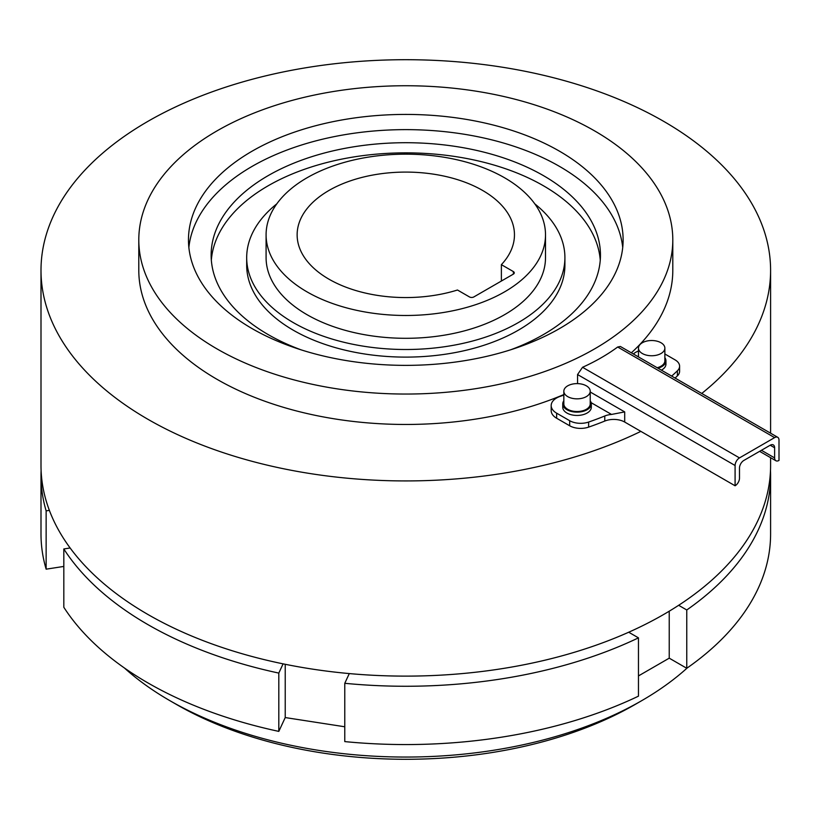 <?xml version="1.0" encoding="UTF-8"?>
<svg xmlns="http://www.w3.org/2000/svg" width="820" height="820" viewBox="0 0 820 820"><rect width="100%" height="100%" fill="white"/><g stroke="black" fill="none" stroke-linecap="round" stroke-linejoin="round"><path stroke-width="1.23" d="M641.793 700.618L635.213 704.421A324.433 187.308 180 0 1 176.382 704.421L169.801 700.618A333.75 192.69 0 0 0 641.793 700.618A333.75 192.69 0 0 0 687.191 667.982M276.781 203.873A159.111 91.861 0 0 0 246.687 257.644A159.111 91.861 0 0 0 293.283 322.598A159.111 91.861 0 0 0 466.682 342.514A159.111 91.861 0 0 0 564.908 257.644A159.111 91.861 0 0 0 534.814 203.873M246.687 257.644L246.687 265.249A159.111 91.861 0 0 0 293.283 330.204A159.111 91.861 0 0 0 466.682 350.119A159.111 91.861 0 0 0 564.908 265.249L564.908 257.644M545.505 234.827L545.505 257.644A139.708 80.657 180 0 1 459.261 332.161A139.708 80.657 180 0 1 307.008 314.675A139.708 80.657 180 0 1 266.09 257.644L266.09 234.827A139.708 80.657 0 0 0 307.008 291.858A139.708 80.657 0 0 0 459.261 309.345A139.708 80.657 0 0 0 545.505 234.827A139.708 80.657 0 0 0 504.587 177.786A139.708 80.657 0 0 0 352.333 160.31A139.708 80.657 0 0 0 266.09 234.827M482.631 190.465A108.66 62.74 0 0 0 364.213 176.864A108.66 62.74 0 0 0 297.137 234.827A108.66 62.74 0 0 0 328.963 279.189A108.66 62.74 0 0 0 457.478 290.013L469.46 296.932A3.106 1.794 180 0 0 473.847 296.932L513.371 274.116L513.371 271.584L501.379 264.665A108.66 62.74 0 0 0 514.458 234.827A108.66 62.74 0 0 0 482.631 190.465M501.379 281.034L501.379 264.665M211.334 260.176A194.658 112.391 180 0 1 335.38 160.474A194.658 112.391 180 0 1 543.445 185.771A194.658 112.391 180 0 1 600.26 260.176M510.593 349.812A194.658 112.391 0 0 0 600.455 255.102A194.658 112.391 0 0 0 543.445 175.634A194.658 112.391 0 0 0 331.3 151.269A194.658 112.391 0 0 0 211.14 255.102A194.658 112.391 0 0 0 268.15 334.57A194.658 112.391 0 0 0 301.002 349.812M559.466 151.177A217.32 125.47 0 0 0 322.629 123.974A217.32 125.47 0 0 0 188.467 239.891A217.32 125.47 0 0 0 252.119 328.615A217.32 125.47 0 0 0 488.966 355.818A217.32 125.47 0 0 0 623.118 239.891A217.32 125.47 0 0 0 559.466 151.177M188.866 247.496A217.32 125.47 180 0 1 328.758 137.78A217.32 125.47 180 0 1 559.466 166.378A217.32 125.47 180 0 1 622.718 247.496M138.795 239.891A267.002 154.15 0 0 0 217.003 348.9A267.002 154.15 0 0 0 507.969 382.315A267.002 154.15 0 0 0 672.8 239.891A267.002 154.15 0 0 0 594.592 130.892A267.002 154.15 0 0 0 303.615 97.477A267.002 154.15 0 0 0 138.795 239.891L138.795 270.313A267.002 154.15 0 0 0 217.003 379.311A267.002 154.15 0 0 0 563.832 394.563M631.349 352.805A267.002 154.15 0 0 0 672.8 270.313L672.8 239.891M701.746 393.457A364.797 210.617 0 0 0 770.595 270.313A364.797 210.617 0 0 0 663.749 121.391A364.797 210.617 0 0 0 266.192 75.737A364.797 210.617 0 0 0 41 270.313A364.797 210.617 0 0 0 147.846 419.245A364.797 210.617 0 0 0 640.861 431.371M41 270.313L41 465.504A364.797 210.617 0 0 0 147.846 614.436A364.797 210.617 0 0 0 545.403 660.09A364.797 210.617 0 0 0 770.595 465.504L770.595 457.683M283.095 663.851L278.81 673.087A364.797 210.617 0 0 1 63.816 548.959L70.141 547.986M344.779 683.296A364.797 210.617 0 0 0 638.462 637.857L638.462 696.159A364.797 210.617 0 0 1 344.779 741.598L344.779 683.296L349.289 673.579M628.704 632.22L638.462 637.857M686.76 609.977A364.797 210.617 0 0 0 770.595 475.641L770.595 533.953A364.797 210.617 0 0 1 686.76 668.279L686.76 609.977L678.652 605.293M770.595 475.641A364.797 210.617 0 0 0 770.482 470.577M41.102 470.577A364.797 210.617 0 0 0 41 475.641A364.797 210.617 0 0 0 46.135 510.87L49.374 510.368M513.371 271.584A3.106 1.794 180 0 1 514.273 272.845A3.106 1.794 180 0 1 513.371 274.116M344.779 726.776L285.227 717.561L278.81 731.389L278.81 673.087M63.816 548.959L63.816 607.261A364.797 210.617 0 0 0 278.81 731.389M63.816 566.435L46.135 569.172L46.135 510.87M41 475.641L41 533.953A364.797 210.617 0 0 0 46.135 569.172M686.76 668.279L669.233 658.163L638.462 675.926M669.233 658.163L669.233 611.197M285.227 717.561L285.227 664.282M176.382 704.421L169.791 700.618A333.75 192.69 0 0 0 169.801 700.618A333.75 192.69 0 0 1 124.404 667.982M657.199 367.729A13.192 7.616 0 0 0 664.866 360.81L664.866 348.131A13.192 7.616 0 0 0 661.002 342.75A13.192 7.616 0 0 0 646.621 341.099A13.192 7.616 0 0 0 638.472 348.131A13.192 7.616 0 0 0 642.337 353.522A13.192 7.616 0 0 0 656.717 355.173A13.192 7.616 0 0 0 664.866 348.131M658.009 368.2A14.278 8.241 0 0 0 665.953 360.81A14.278 8.241 0 0 0 664.866 357.653M665.953 360.81L665.953 364.111A14.278 8.241 180 0 1 661.391 370.148M563.832 391.232L563.832 403.901A13.192 7.616 0 0 0 567.696 409.293A13.192 7.616 0 0 0 582.077 410.943A13.192 7.616 0 0 0 590.226 403.901L590.226 391.232A13.192 7.616 0 0 0 586.361 385.841A13.192 7.616 0 0 0 571.981 384.19A13.192 7.616 0 0 0 563.832 391.232A13.192 7.616 0 0 0 567.696 396.613A13.192 7.616 0 0 0 582.077 398.264A13.192 7.616 0 0 0 590.226 391.232M563.832 400.755A14.278 8.241 0 0 0 562.745 403.901A14.278 8.241 0 0 0 566.928 409.733A14.278 8.241 0 0 0 582.497 411.517A14.278 8.241 0 0 0 591.312 403.901A14.278 8.241 0 0 0 590.226 400.755M591.312 403.901L591.312 407.202A14.278 8.241 180 0 1 582.497 414.817A14.278 8.241 180 0 1 566.928 413.034A14.278 8.241 180 0 1 562.745 407.202L562.745 403.901M739.486 457.898A6.211 3.587 120 0 0 735.089 465.504L577.557 374.545L582.548 367.288L739.486 457.898L774.613 437.613L617.675 347.014L620.361 346.47L777.719 437.306A6.211 3.587 120 0 0 774.613 437.613M577.557 374.545L577.557 383.616M563.832 395.096A204.908 118.305 180 0 1 560.357 396.306A18.624 10.752 0 0 0 551.183 405.572A18.624 10.752 0 0 0 556.647 413.178L569.674 420.701A15.518 8.958 0 0 0 588.627 422.054A257.685 148.768 0 0 0 604.77 415.986A15.518 8.958 180 0 1 611.525 414.438L591.159 402.681M617.675 347.014A204.908 118.305 180 0 1 601.183 357.766A204.908 118.305 180 0 1 582.548 367.288M671.662 376.083A257.685 148.768 0 0 0 677.392 370.804A15.518 8.958 0 0 0 679.595 366.202A15.518 8.958 0 0 0 675.055 359.857L664.866 353.984M638.472 351.011A18.624 10.752 0 0 0 633.358 353.963M551.183 405.572L551.183 410.635A18.624 10.752 0 0 0 556.647 418.241L569.674 425.764A15.518 8.958 0 0 0 588.627 427.117A257.685 148.768 0 0 0 604.77 421.06A15.518 8.958 180 0 1 624.697 422.044L735.089 485.778A6.211 3.587 120 0 0 739.486 478.173L739.486 468.035A6.211 3.587 -60 0 1 743.873 460.43L770.216 445.219A6.211 3.587 -60 0 1 773.322 444.911A6.211 3.587 -60 0 1 774.613 447.761L770.216 445.219M777.719 437.306A6.211 3.587 120 0 1 779 440.155L779 460.43A6.211 3.587 120 0 1 775.894 460.737L759.617 451.338M675.085 378.061A257.685 148.768 0 0 0 677.392 375.867A15.518 8.958 0 0 0 679.595 371.265L679.595 366.202M590.226 392.001L624.697 411.906L611.525 414.438M735.089 465.504L735.089 485.778M761.442 450.293L774.613 457.898L774.613 447.761M774.613 457.898A6.211 3.587 120 0 0 775.894 460.737M677.392 370.804L677.392 375.867M556.647 413.178L556.647 418.241M569.674 420.701L569.674 425.764M588.627 422.054L588.627 427.117M604.77 415.986L604.77 421.06M624.697 411.906L624.697 422.044M770.595 270.313L770.595 433.196M638.472 356.925L638.472 348.131"/></g></svg>
